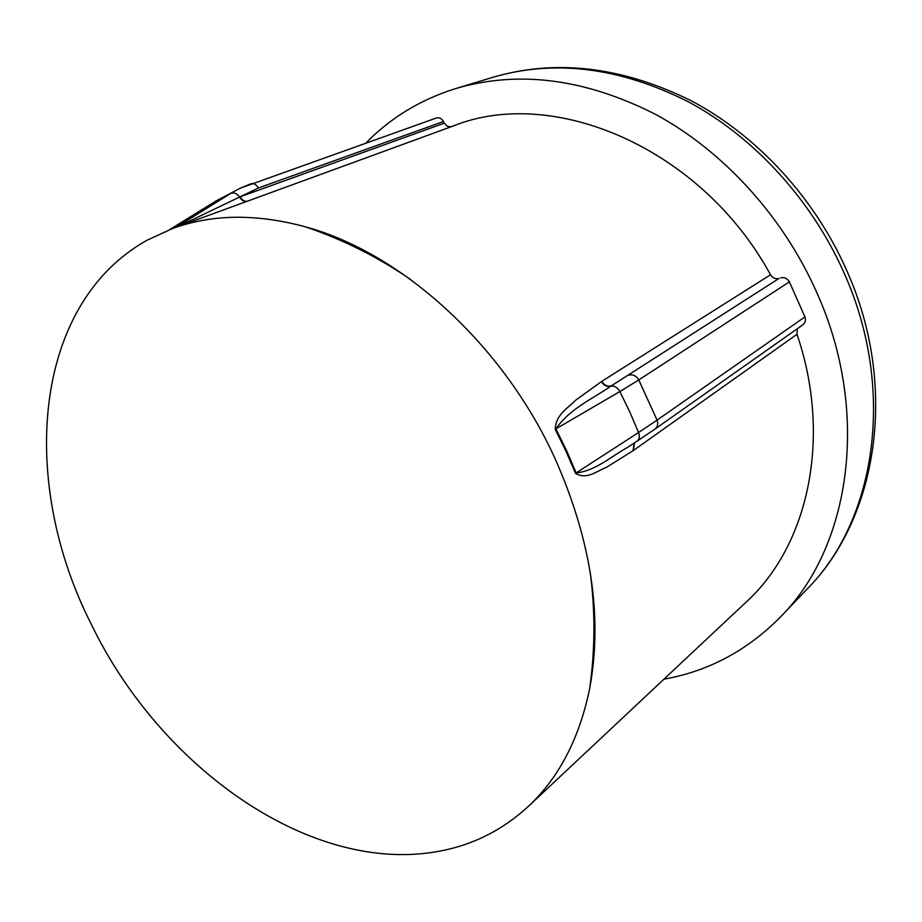 <?xml version="1.0" encoding="UTF-8"?>
<svg xmlns="http://www.w3.org/2000/svg" width="922" height="922" viewBox="0 0 922 922"><rect width="100%" height="100%" fill="white"/><g stroke="black" fill="none" stroke-linecap="round" stroke-linejoin="round"><path stroke-width="1.38" d="M601.743 381.362C604.267 385.223 607.437 386.744 611.251 385.926L778.998 278.444L610.79 386.203C592.834 398.869 570.453 408.008 555.885 428.868L566.638 450.708L576.181 472.905L638.554 432.522L629.749 411.869L619.861 391.55L555.194 429.306C556.22 413.621 567.998 408.411 575.351 400.448L601.743 381.362L770.515 274.768C701.273 147.693 552.877 85.516 453.117 126.049L172.449 228.575C211.91 214.088 256.247 213.512 305.47 226.835C401.45 252.778 503.447 344.816 554.998 458.499C591.325 540.419 602.896 617.095 589.677 688.515C579.419 738.453 558.939 777.788 528.225 806.496C502.594 830.019 473.055 844.909 439.621 851.144C310.968 875.554 160.174 767.3 91.255 624.171C19.201 482.679 31.728 304.802 146.944 240.273L172.449 228.575M365.965 142.968C390.479 117.901 420.178 99.83 455.053 88.766C518.245 69.968 585.216 78.577 655.98 114.582C723.516 151.369 782.916 216.347 816.512 291.917C870.91 412.226 850.557 547 780.323 617.129C747.246 650.552 708.465 671.239 663.967 679.18M339.342 238.775L338.95 239.743M804.929 316.891L789.382 281.867L638.773 379.933L657.063 420.132L804.929 316.891C805.989 320.211 805.298 322.861 802.843 324.844L655.046 429.03C657.663 426.886 658.343 423.924 657.063 420.132L638.554 432.522C639.926 436.417 639.395 439.321 636.941 441.258L655.046 429.03M258.367 187.996L240.1 196.812L444.277 123.156L443.436 121.52L258.367 187.996C256.281 184.481 253.746 183.086 250.784 183.812L240.365 188.146L216.359 200.789L205.329 207.6M593.238 652.799L594.275 652.891M528.225 806.496L746.163 602.066C807.96 545.974 832.451 438.1 796.988 334.294L633.356 450.535L634.532 442.825M633.356 450.535L606.146 467.512C596.73 470.923 586.888 480.201 575.489 473.355L565.947 451.146L555.194 429.306M436.129 118.097L436.463 117.958C439.287 117.244 441.615 118.431 443.436 121.52M444.277 123.156L447.285 126.326L451.065 126.798M770.515 274.768C772.682 278.064 775.506 279.285 778.998 278.444M780.704 277.868C784.345 277.015 787.25 278.34 789.382 281.867M797.426 328.658L796.988 334.294M176.194 227.261L230.984 193.297C234.119 192.249 236.989 193.493 239.616 197.043L240.1 196.812C242.117 200.258 244.607 201.711 247.545 201.146M177.692 226.754L239.616 197.043C241.645 200.454 244.123 201.895 247.038 201.33M575.489 473.355L576.181 472.905C595.186 471.004 610.986 456.586 626.937 447.769L636.941 441.258M846.684 270.365C899.054 386.906 877.295 518.775 806.923 589.239C875.958 520.192 896.38 389.165 844.033 272.877C811.683 199.832 754.173 137.182 688.446 101.823C619.572 67.202 554.064 59.123 491.933 77.586C554.986 58.801 621.14 66.372 690.394 100.325C756.536 135.073 814.253 197.193 846.534 270.042M343.088 240.388L342.823 241.449M380.809 260.742L380.982 259.9M593.457 648.581L594.529 648.823M594.171 606.203L593.342 605.985M629.115 375.093C633.08 374.251 636.307 375.865 638.773 379.933L619.861 391.55C617.44 387.401 614.409 385.627 610.79 386.203C606.987 386.998 603.829 385.477 601.317 381.639M632.953 450.835L634.163 443.067M806.923 589.239L780.323 617.129M491.933 77.586L455.053 88.766M169.521 229.682L216.359 200.789L240.365 188.146L436.463 117.958M589.677 688.515C595.197 649.203 595.324 610.087 590.057 571.191M410.394 279.331C378.032 257.111 343.053 239.616 305.47 226.835M626.972 447.758L628.458 446.778"/></g></svg>
